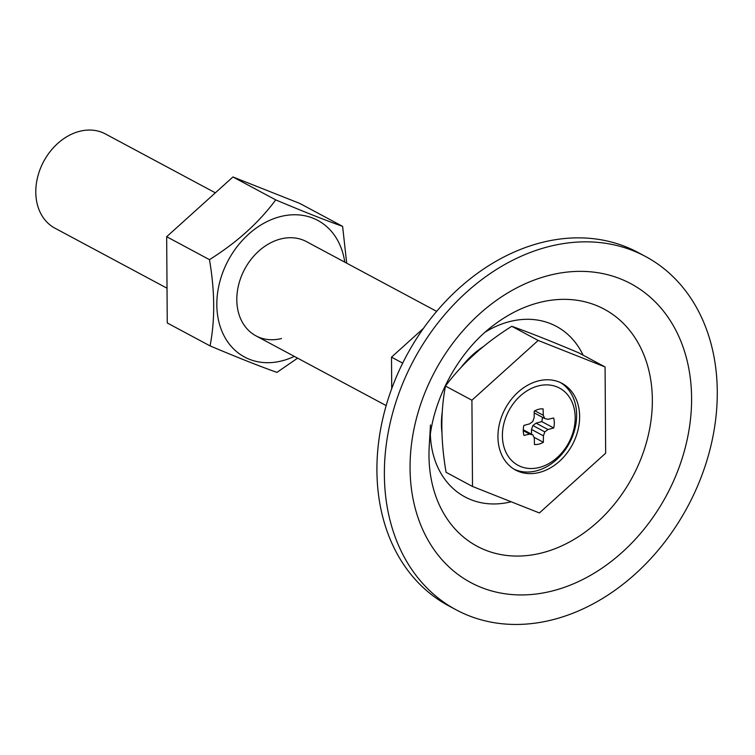 <?xml version="1.0" encoding="UTF-8"?>
<svg xmlns="http://www.w3.org/2000/svg" width="755" height="755" viewBox="0 0 755 755"><rect width="100%" height="100%" fill="white"/><g stroke="black" fill="none" stroke-linecap="round" stroke-linejoin="round"><path stroke-width="1.13" d="M402.679 363.136L391.505 357.153L423.498 328.302M391.722 388.636L391.505 357.153M538.504 385.871A43.828 33.966 118.2 0 0 502.396 435.795A43.828 33.966 118.2 0 0 539.07 467.534A43.828 33.966 118.2 0 0 575.187 417.609A43.828 33.966 118.2 0 0 538.504 385.871M543.27 415.297L543.128 408.899A18.705 14.496 118.2 0 0 534.219 411.126L534.163 417.581L532.766 421.498L529.604 423.876L523.876 425.424A18.705 14.496 118.2 0 0 523.942 435.427L529.67 434.106L532.86 434.899L534.304 438.108L534.446 444.516A18.705 14.496 118.2 0 0 543.364 442.288L543.421 435.833L544.808 431.907L547.979 429.529L553.708 427.981A18.705 14.496 118.2 0 0 553.632 417.987L547.903 419.308L544.714 418.515L543.27 415.297L534.833 410.777M538.183 340.458L511.767 326.302C528.877 332.351 551.169 341.175 578.641 352.793L605.066 366.939L605.67 453.189L539.391 512.956L472.507 486.465L471.913 400.216L538.183 340.458L605.066 366.939M511.767 326.302C484.483 343.365 462.4 363.287 445.488 386.069C440.448 412.107 440.656 440.854 446.092 472.319L472.507 486.465M445.488 386.069L471.913 400.216M538.466 380.888A49.179 38.109 118.2 0 0 499.753 422.621A49.179 38.109 118.2 0 0 515.571 470.054A49.179 38.109 118.2 0 0 539.108 472.517A49.179 38.109 118.2 0 0 577.82 430.784A49.179 38.109 118.2 0 0 562.003 383.351A49.179 38.109 118.2 0 0 538.466 380.888M531.463 434.144L531.501 429.453L532.898 425.527L536.059 423.149L541.797 421.601A18.705 14.496 118.2 0 0 542.401 417.27M523.253 430.661L529.67 434.106M523.262 429.755L532.86 434.899M533.908 437.22L543.364 442.288M531.501 429.453L543.421 435.833M532.898 425.527L544.808 431.907M536.059 423.149L547.979 429.529M541.797 421.601L553.708 427.981M534.2 412.881L544.714 418.515M215.345 192.827L105.407 133.946A53.454 41.421 118.2 0 0 79.822 131.266A53.454 41.421 118.2 0 0 37.75 176.623A53.454 41.421 118.2 0 0 54.936 228.18L167.025 288.212M560.493 382.596A49.179 38.109 -61.8 0 1 574.564 430.227A49.179 38.109 -61.8 0 1 536.125 470.922A49.179 38.109 -61.8 0 1 514.108 469.214M297.602 358.153L276.943 372.375C259.947 366.383 237.655 357.549 210.06 345.894C215.099 320.044 214.901 291.288 209.465 259.644L166.666 236.721L232.936 176.963L299.82 203.444L342.619 226.368L346.687 263.174M209.465 259.644C236.74 242.582 258.833 222.659 275.735 199.886L232.936 176.963M210.06 345.894L167.261 322.97L166.666 236.721M275.735 199.886C303.217 211.494 325.509 220.328 342.619 226.368M344.771 262.145A77.501 60.06 118.2 0 0 280.69 216.525A77.501 60.06 118.2 0 0 216.827 304.812A77.501 60.06 118.2 0 0 281.69 360.928A77.501 60.06 118.2 0 0 294.29 356.379M281.539 338.523A53.454 41.421 -61.8 0 1 255.954 335.843A53.454 41.421 -61.8 0 1 238.769 284.286A53.454 41.421 -61.8 0 1 280.841 238.929A53.454 41.421 -61.8 0 1 306.426 241.609L436.645 311.362M549.517 246.413A200.443 155.332 118.2 0 0 391.732 416.505A200.443 155.332 118.2 0 0 456.18 609.842A200.443 155.332 118.2 0 0 552.131 619.883A200.443 155.332 118.2 0 0 709.917 449.801A200.443 155.332 118.2 0 0 645.468 256.455A200.443 155.332 118.2 0 0 549.517 246.413M645.468 256.455L638.022 252.472A200.443 155.332 118.2 0 0 542.081 242.43A200.443 155.332 118.2 0 0 384.286 412.513A200.443 155.332 118.2 0 0 448.734 605.859L456.18 609.842M483.049 346.838A76.17 59.022 118.2 0 0 461.126 367.374M442.222 412.155A76.17 59.022 118.2 0 0 441.901 432.37M551.924 591.071A169.516 131.37 118.2 0 0 691.589 397.97A169.516 131.37 118.2 0 0 549.725 275.226A169.516 131.37 118.2 0 0 410.059 468.327A169.516 131.37 118.2 0 0 551.924 591.071M583.105 355.18A96.744 74.971 118.2 0 0 510.002 321.498A96.744 74.971 118.2 0 0 485.38 332.002M430.359 434.72A96.744 74.971 118.2 0 0 511.173 501.773M429.227 446.205A134.494 104.218 118.2 0 0 541.543 553A134.494 104.218 118.2 0 0 652.348 399.801A134.494 104.218 118.2 0 0 539.787 302.415A134.494 104.218 118.2 0 0 494.346 324.669C458.191 351.113 431.199 401.5 429.227 446.252L430.473 424.961M255.954 335.843L386.173 405.595"/></g></svg>
